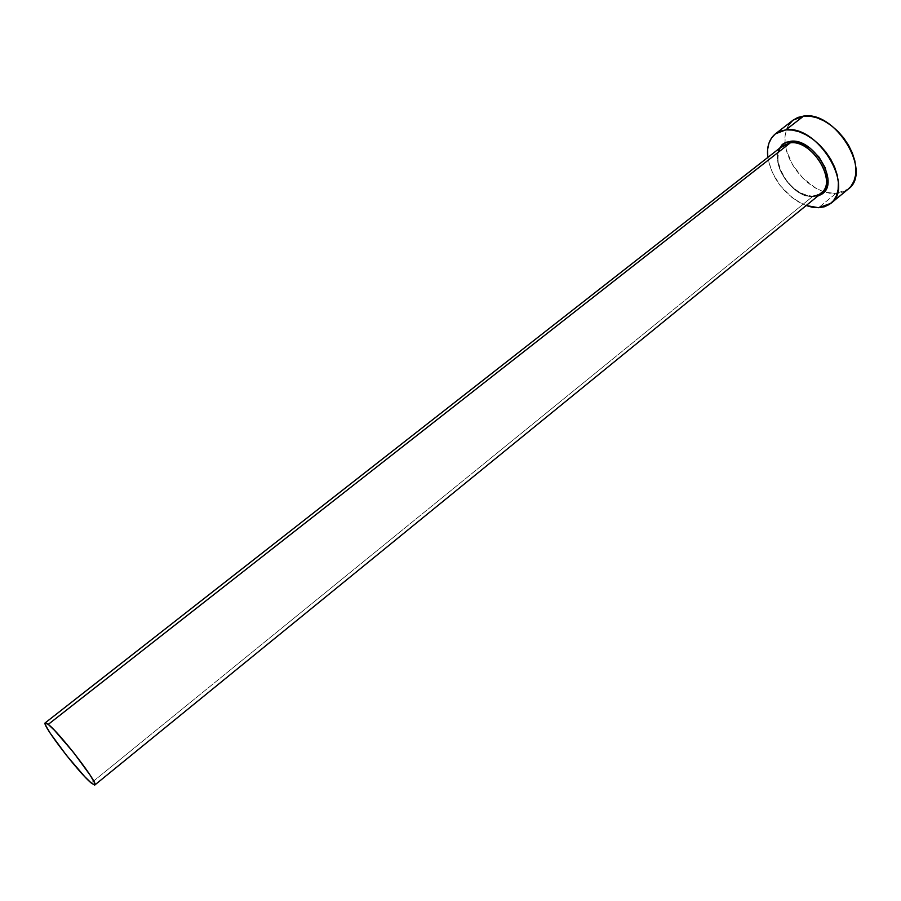 <?xml version="1.0" encoding="UTF-8"?>
<svg xmlns="http://www.w3.org/2000/svg" width="901" height="901" viewBox="0 0 901 901"><rect width="100%" height="100%" fill="white"/><g stroke="black" fill="none" stroke-linecap="round" stroke-linejoin="round"><path stroke-width="0.68" stroke-dasharray="4.5 3.38" d="M813.457 196.215C800.617 195.472 789.963 187.611 781.482 172.632C773.936 158.813 780.491 145.433 782.969 145.579C766.21 157.056 790.853 198.558 812.837 196.328L91.238 783.003L812.837 196.328L821.126 193.366M793.105 120.126C786.956 125.194 784.275 132.762 785.075 142.82C786.562 162.709 805.212 186.068 824.28 191.924L835.734 193.636L818.558 207.714L835.734 193.636L848.179 189.12M806.17 205.541C785.255 195.99 772.461 179.975 767.787 157.461L771.628 171.156L780.12 185.527L791.923 197.454L798.568 201.959L806.17 205.541M817.736 196.125L809.357 196.384L799.649 192.679L794.885 189.469L786.404 180.921L780.322 170.604L778.475 165.255L777.507 155.118L779.534 148.271M789.062 124.428L786.427 129.699L785.086 135.893L785.075 142.775L786.37 150.062L792.61 164.849L802.87 178.15L815.687 188.072L822.512 191.294L829.269 193.174L835.734 193.636L841.647 192.623L848.1 189.199M813.941 196.722C786.134 199.312 761.829 142.752 790.661 141.266M781.167 147.314C767.911 160.975 792.238 198.4 812.837 196.328"/><path stroke-width="1.35" d="M812.837 196.328L818.581 194.965L822.973 191.496C836.072 177.801 810.663 139.689 790.357 142.808L790.661 141.266C813.558 137.752 840.194 182.61 822.196 193.918M813.457 196.215C817.41 195.641 819.966 194.684 821.126 193.366C837.874 182.013 812.184 139.475 790.357 142.808L782.969 145.579L45.219 722.85L48.26 724.393L790.357 142.808L48.26 724.393C59.939 733.211 99.29 784.478 94.819 784.985L91.238 783.003C78.736 772.9 41.243 723.965 45.219 722.85L45.974 726.026L50.31 733.346L66.528 755.41L84.705 776.628L91.238 783.003L94.65 785.064L94.323 782.395L90.224 775.277L73.544 752.47L54.702 730.553L48.26 724.393L45.219 722.85M830.902 203.333L848.179 189.12C872.866 172.373 835.565 110.508 803.647 116.06L793.105 120.126L775.423 133.844L785.875 129.868L803.647 116.06L785.875 129.868C817.567 124.631 855.297 186.845 830.902 203.333L818.558 207.714L806.17 205.541L812.128 207.196L818.558 207.714L824.426 206.768L829.517 204.358L833.605 200.585L836.522 195.54L838.133 189.435L838.369 182.475L837.187 174.952L834.63 167.147L830.801 159.398L825.823 152.01L819.933 145.309L813.366 139.554L806.384 134.981L799.277 131.783L792.351 130.059L785.875 129.868L780.097 131.208L775.22 133.99L771.447 138.09L768.88 143.338L767.607 149.521L767.787 157.461C766.593 146.931 769.139 139.058 775.423 133.844M779.534 148.271L783.037 144.115L786.528 142.178L795.268 141.434L800.189 142.685L810.145 148.226L818.964 157.044L825.203 167.744L827.895 178.612L827.76 183.556L826.645 187.926L824.595 191.53L821.712 194.256L817.736 196.125M848.1 189.199L850.927 186.349L853.911 181.27L855.59 175.143L855.894 168.183L854.779 160.66L852.29 152.877L848.505 145.162L843.584 137.819L837.727 131.174L831.184 125.476L824.212 120.971L817.106 117.84L810.168 116.184L803.647 116.06L797.824 117.457L793.083 120.148M792.903 120.283L789.062 124.428M790.661 141.266L790.357 142.808L781.167 147.314M821.126 193.366L94.819 784.985"/></g></svg>
